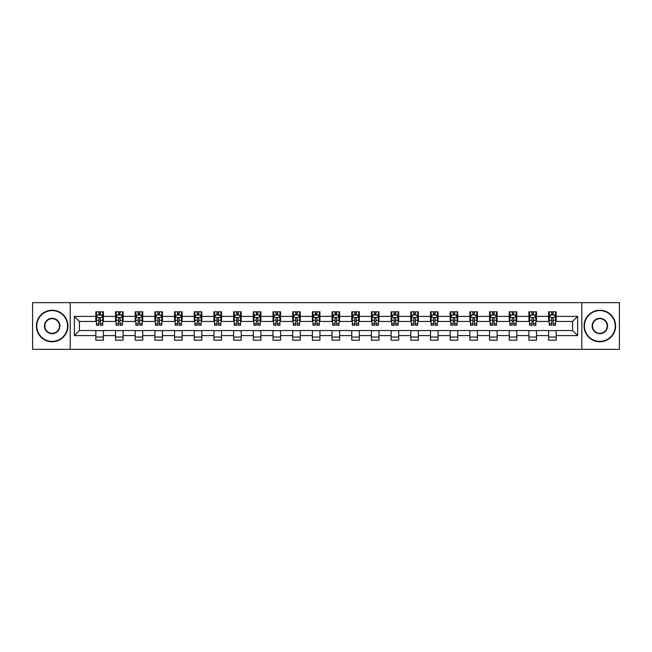 <?xml version="1.0" encoding="UTF-8"?>
<svg xmlns="http://www.w3.org/2000/svg" width="652" height="652" viewBox="0 0 652 652"><rect width="100%" height="100%" fill="white"/><g stroke="black" fill="none" stroke-linecap="round" stroke-linejoin="round"><path stroke-width="0.98" d="M581.796 349.35L619.4 349.35L619.4 302.65L581.796 302.65L581.796 349.35L70.204 349.35L70.204 302.65L32.6 302.65L32.6 349.35L70.204 349.35M581.796 302.65L70.204 302.65M556.18 316.407L556.18 311.803L548.609 311.803L548.609 316.407L536.49 316.407L536.49 311.803L528.919 311.803L528.919 316.407L516.808 316.407L516.808 311.803L509.236 311.803L509.236 316.407L497.117 316.407L497.117 311.803L489.546 311.803L489.546 316.407L477.435 316.407L477.435 311.803L469.864 311.803L469.864 316.407L457.745 316.407L457.745 311.803L450.173 311.803L450.173 316.407L438.062 316.407L438.062 311.803L430.491 311.803L430.491 316.407L418.372 316.407L418.372 311.803L410.801 311.803L410.801 316.407L398.69 316.407L398.69 311.803L391.118 311.803L391.118 316.407L378.999 316.407L378.999 311.803L371.428 311.803L371.428 316.407L359.317 316.407L359.317 311.803L351.746 311.803L351.746 316.407L339.627 316.407L339.627 311.803L332.055 311.803L332.055 316.407L319.945 316.407L319.945 311.803L312.373 311.803L312.373 316.407L300.254 316.407L300.254 311.803L292.683 311.803L292.683 316.407L280.572 316.407L280.572 311.803L273.001 311.803L273.001 316.407L260.882 316.407L260.882 311.803L253.31 311.803L253.31 316.407L241.199 316.407L241.199 311.803L233.628 311.803L233.628 316.407L221.509 316.407L221.509 311.803L213.938 311.803L213.938 316.407L201.827 316.407L201.827 311.803L194.255 311.803L194.255 316.407L182.136 316.407L182.136 311.803L174.565 311.803L174.565 316.407L162.454 316.407L162.454 311.803L154.883 311.803L154.883 316.407L142.764 316.407L142.764 311.803L135.192 311.803L135.192 316.407L123.081 316.407L123.081 311.803L115.51 311.803L115.51 316.407L103.391 316.407L103.391 311.803L95.82 311.803L95.82 316.407L74.369 316.407L74.369 335.593L79.422 330.54L95.82 330.54L95.82 340.197L103.391 340.197L103.391 330.54L115.51 330.54L115.51 340.197L123.081 340.197L123.081 330.54L135.192 330.54L135.192 340.197L142.764 340.197L142.764 330.54L154.883 330.54L154.883 340.197L162.454 340.197L162.454 330.54L174.565 330.54L174.565 340.197L182.136 340.197L182.136 330.54L194.255 330.54L194.255 340.197L201.827 340.197L201.827 330.54L213.938 330.54L213.938 340.197L221.509 340.197L221.509 330.54L233.628 330.54L233.628 340.197L241.199 340.197L241.199 330.54L253.31 330.54L253.31 340.197L260.882 340.197L260.882 330.54L273.001 330.54L273.001 340.197L280.572 340.197L280.572 330.54L292.683 330.54L292.683 340.197L300.254 340.197L300.254 330.54L312.373 330.54L312.373 340.197L319.945 340.197L319.945 330.54L332.055 330.54L332.055 340.197L339.627 340.197L339.627 330.54L351.746 330.54L351.746 340.197L359.317 340.197L359.317 330.54L371.428 330.54L371.428 340.197L378.999 340.197L378.999 330.54L391.118 330.54L391.118 340.197L398.69 340.197L398.69 330.54L410.801 330.54L410.801 340.197L418.372 340.197L418.372 330.54L430.491 330.54L430.491 340.197L438.062 340.197L438.062 330.54L450.173 330.54L450.173 340.197L457.745 340.197L457.745 330.54L469.864 330.54L469.864 340.197L477.435 340.197L477.435 330.54L489.546 330.54L489.546 340.197L497.117 340.197L497.117 330.54L509.236 330.54L509.236 340.197L516.808 340.197L516.808 330.54L528.919 330.54L528.919 340.197L536.49 340.197L536.49 330.54L548.609 330.54L548.609 340.197L556.18 340.197L556.18 330.54L572.578 330.54L572.578 321.46L556.18 321.46L556.18 316.407L577.631 316.407L577.631 335.593L556.18 335.593M548.609 335.593L536.49 335.593M528.919 335.593L516.808 335.593M509.236 335.593L497.117 335.593M489.546 335.593L477.435 335.593M469.864 335.593L457.745 335.593M450.173 335.593L438.062 335.593M430.491 335.593L418.372 335.593M410.801 335.593L398.69 335.593M391.118 335.593L378.999 335.593M371.428 335.593L359.317 335.593M351.746 335.593L339.627 335.593M332.055 335.593L319.945 335.593M312.373 335.593L300.254 335.593M292.683 335.593L280.572 335.593M273.001 335.593L260.882 335.593M253.31 335.593L241.199 335.593M233.628 335.593L221.509 335.593M213.938 335.593L201.827 335.593M194.255 335.593L182.136 335.593M174.565 335.593L162.454 335.593M154.883 335.593L142.764 335.593M135.192 335.593L123.081 335.593M115.51 335.593L103.391 335.593M95.82 335.593L74.369 335.593M548.609 316.407L548.609 321.46L536.49 321.46L536.49 316.407M528.919 316.407L528.919 321.46L516.808 321.46L516.808 316.407M509.236 316.407L509.236 321.46L497.117 321.46L497.117 316.407M489.546 316.407L489.546 321.46L477.435 321.46L477.435 316.407M469.864 316.407L469.864 321.46L457.745 321.46L457.745 316.407M450.173 316.407L450.173 321.46L438.062 321.46L438.062 316.407M430.491 316.407L430.491 321.46L418.372 321.46L418.372 316.407M410.801 316.407L410.801 321.46L398.69 321.46L398.69 316.407M391.118 316.407L391.118 321.46L378.999 321.46L378.999 316.407M371.428 316.407L371.428 321.46L359.317 321.46L359.317 316.407M351.746 316.407L351.746 321.46L339.627 321.46L339.627 316.407M332.055 316.407L332.055 321.46L319.945 321.46L319.945 316.407M312.373 316.407L312.373 321.46L300.254 321.46L300.254 316.407M292.683 316.407L292.683 321.46L280.572 321.46L280.572 316.407M273.001 316.407L273.001 321.46L260.882 321.46L260.882 316.407M253.31 316.407L253.31 321.46L241.199 321.46L241.199 316.407M233.628 316.407L233.628 321.46L221.509 321.46L221.509 316.407M213.938 316.407L213.938 321.46L201.827 321.46L201.827 316.407M194.255 316.407L194.255 321.46L182.136 321.46L182.136 316.407M174.565 316.407L174.565 321.46L162.454 321.46L162.454 316.407M154.883 316.407L154.883 321.46L142.764 321.46L142.764 316.407M135.192 316.407L135.192 321.46L123.081 321.46L123.081 316.407M115.51 316.407L115.51 321.46L103.391 321.46L103.391 316.407M95.82 316.407L95.82 321.46L79.422 321.46L74.369 316.407M79.422 321.46L79.422 330.54M577.631 335.593L572.578 330.54M572.578 321.46L577.631 316.407M95.82 314.957L96.455 314.957M98.851 314.957L100.367 314.957M102.763 314.957L103.391 314.957M95.82 321.33L96.455 321.33M98.851 321.33L100.367 321.33M102.763 321.33L103.391 321.33M95.82 330.67L103.391 330.67M95.82 337.043L103.391 337.043M115.51 330.67L123.081 330.67M115.51 337.043L123.081 337.043M115.51 314.957L116.137 314.957M118.542 314.957L120.049 314.957M122.454 314.957L123.081 314.957M115.51 321.33L116.137 321.33M118.542 321.33L120.049 321.33M122.454 321.33L123.081 321.33M135.192 330.67L142.764 330.67M135.192 337.043L142.764 337.043M135.192 314.957L135.828 314.957M138.224 314.957L139.74 314.957M142.136 314.957L142.764 314.957M135.192 321.33L135.828 321.33M138.224 321.33L139.74 321.33M142.136 321.33L142.764 321.33M154.883 330.67L162.454 330.67M154.883 337.043L162.454 337.043M154.883 314.957L155.51 314.957M157.906 314.957L159.422 314.957M161.818 314.957L162.454 314.957M154.883 321.33L155.51 321.33M157.906 321.33L159.422 321.33M161.818 321.33L162.454 321.33M174.565 330.67L182.136 330.67M174.565 337.043L182.136 337.043M174.565 314.957L175.201 314.957M177.597 314.957L179.113 314.957M181.509 314.957L182.136 314.957M174.565 321.33L175.201 321.33M177.597 321.33L179.113 321.33M181.509 321.33L182.136 321.33M194.255 330.67L201.827 330.67M194.255 337.043L201.827 337.043M194.255 314.957L194.883 314.957M197.279 314.957L198.795 314.957M201.191 314.957L201.827 314.957M194.255 321.33L194.883 321.33M197.279 321.33L198.795 321.33M201.191 321.33L201.827 321.33M213.938 330.67L221.509 330.67M213.938 337.043L221.509 337.043M213.938 314.957L214.573 314.957M216.969 314.957L218.485 314.957M220.881 314.957L221.509 314.957M213.938 321.33L214.573 321.33M216.969 321.33L218.485 321.33M220.881 321.33L221.509 321.33M233.628 330.67L241.199 330.67M233.628 337.043L241.199 337.043M233.628 314.957L234.255 314.957M236.652 314.957L238.167 314.957M240.564 314.957L241.199 314.957M233.628 321.33L234.255 321.33M236.652 321.33L238.167 321.33M240.564 321.33L241.199 321.33M253.31 330.67L260.882 330.67M253.31 337.043L260.882 337.043M253.31 314.957L253.946 314.957M256.342 314.957L257.858 314.957M260.254 314.957L260.882 314.957M253.31 321.33L253.946 321.33M256.342 321.33L257.858 321.33M260.254 321.33L260.882 321.33M273.001 330.67L280.572 330.67M273.001 337.043L280.572 337.043M273.001 314.957L273.628 314.957M276.024 314.957L277.54 314.957M279.936 314.957L280.572 314.957M273.001 321.33L273.628 321.33M276.024 321.33L277.54 321.33M279.936 321.33L280.572 321.33M292.683 330.67L300.254 330.67M292.683 337.043L300.254 337.043M292.683 314.957L293.318 314.957M295.715 314.957L297.23 314.957M299.627 314.957L300.254 314.957M292.683 321.33L293.318 321.33M295.715 321.33L297.23 321.33M299.627 321.33L300.254 321.33M312.373 330.67L319.945 330.67M312.373 337.043L319.945 337.043M312.373 314.957L313.001 314.957M315.397 314.957L316.913 314.957M319.309 314.957L319.945 314.957M312.373 321.33L313.001 321.33M315.397 321.33L316.913 321.33M319.309 321.33L319.945 321.33M332.055 330.67L339.627 330.67M332.055 337.043L339.627 337.043M332.055 314.957L332.691 314.957M335.087 314.957L336.603 314.957M338.999 314.957L339.627 314.957M332.055 321.33L332.691 321.33M335.087 321.33L336.603 321.33M338.999 321.33L339.627 321.33M351.746 330.67L359.317 330.67M351.746 337.043L359.317 337.043M351.746 314.957L352.373 314.957M354.769 314.957L356.285 314.957M358.681 314.957L359.317 314.957M351.746 321.33L352.373 321.33M354.769 321.33L356.285 321.33M358.681 321.33L359.317 321.33M371.428 330.67L378.999 330.67M371.428 337.043L378.999 337.043M371.428 314.957L372.064 314.957M374.46 314.957L375.976 314.957M378.372 314.957L378.999 314.957M371.428 321.33L372.064 321.33M374.46 321.33L375.976 321.33M378.372 321.33L378.999 321.33M391.118 330.67L398.69 330.67M391.118 337.043L398.69 337.043M391.118 314.957L391.746 314.957M394.142 314.957L395.658 314.957M398.054 314.957L398.69 314.957M391.118 321.33L391.746 321.33M394.142 321.33L395.658 321.33M398.054 321.33L398.69 321.33M410.801 330.67L418.372 330.67M410.801 337.043L418.372 337.043M410.801 314.957L411.436 314.957M413.833 314.957L415.348 314.957M417.745 314.957L418.372 314.957M410.801 321.33L411.436 321.33M413.833 321.33L415.348 321.33M417.745 321.33L418.372 321.33M430.491 330.67L438.062 330.67M430.491 337.043L438.062 337.043M430.491 314.957L431.119 314.957M433.515 314.957L435.031 314.957M437.427 314.957L438.062 314.957M430.491 321.33L431.119 321.33M433.515 321.33L435.031 321.33M437.427 321.33L438.062 321.33M450.173 330.67L457.745 330.67M450.173 337.043L457.745 337.043M450.173 314.957L450.809 314.957M453.205 314.957L454.721 314.957M457.117 314.957L457.745 314.957M450.173 321.33L450.809 321.33M453.205 321.33L454.721 321.33M457.117 321.33L457.745 321.33M469.864 330.67L477.435 330.67M469.864 337.043L477.435 337.043M469.864 314.957L470.491 314.957M472.887 314.957L474.403 314.957M476.799 314.957L477.435 314.957M469.864 321.33L470.491 321.33M472.887 321.33L474.403 321.33M476.799 321.33L477.435 321.33M489.546 330.67L497.117 330.67M489.546 337.043L497.117 337.043M489.546 314.957L490.182 314.957M492.578 314.957L494.094 314.957M496.49 314.957L497.117 314.957M489.546 321.33L490.182 321.33M492.578 321.33L494.094 321.33M496.49 321.33L497.117 321.33M509.236 330.67L516.808 330.67M509.236 337.043L516.808 337.043M509.236 314.957L509.864 314.957M512.26 314.957L513.776 314.957M516.172 314.957L516.808 314.957M509.236 321.33L509.864 321.33M512.26 321.33L513.776 321.33M516.172 321.33L516.808 321.33M528.919 330.67L536.49 330.67M528.919 337.043L536.49 337.043M528.919 314.957L529.546 314.957M531.951 314.957L533.458 314.957M535.862 314.957L536.49 314.957M528.919 321.33L529.546 321.33M531.951 321.33L533.458 321.33M535.862 321.33L536.49 321.33M548.609 330.67L556.18 330.67M548.609 337.043L556.18 337.043M548.609 314.957L549.237 314.957M551.633 314.957L553.149 314.957M555.545 314.957L556.18 314.957M548.609 321.33L549.237 321.33M551.633 321.33L553.149 321.33M555.545 321.33L556.18 321.33M100.367 313.441L98.851 313.441M102.763 323.661L100.367 323.661L100.367 325.242L102.763 325.242L102.763 317.548L101.5 315.022L97.718 315.022L96.455 317.548L96.455 325.242L98.851 325.242L98.851 323.661L96.455 323.661M96.455 317.548L96.455 311.803M102.763 317.548L102.763 311.803M98.851 315.022L98.851 311.803M100.367 311.803L100.367 315.022M100.367 323.661L100.367 318.494C99.862 317.516 99.357 317.516 98.851 318.494L98.851 323.661M52.16 310.605A15.395 15.395 0 0 0 36.765 326A15.395 15.395 0 0 0 52.16 341.395A15.395 15.395 0 0 0 67.555 326A15.395 15.395 0 0 0 52.16 310.605M52.16 341.77A15.77 15.77 0 0 1 36.39 326A15.77 15.77 0 0 1 52.16 310.23A15.77 15.77 0 0 1 67.93 326A15.77 15.77 0 0 1 52.16 341.77M52.16 318.298A7.702 7.702 0 0 1 59.862 326A7.702 7.702 0 0 1 52.16 333.702A7.702 7.702 0 0 1 44.458 326A7.702 7.702 0 0 1 52.16 318.298M52.16 333.319A7.319 7.319 0 0 0 59.479 326A7.319 7.319 0 0 0 52.16 318.681A7.319 7.319 0 0 0 44.841 326A7.319 7.319 0 0 0 52.16 333.319M599.84 310.605A15.395 15.395 0 0 0 584.445 326A15.395 15.395 0 0 0 599.84 341.395A15.395 15.395 0 0 0 615.235 326A15.395 15.395 0 0 0 599.84 310.605M599.84 341.77A15.77 15.77 0 0 1 584.07 326A15.77 15.77 0 0 1 599.84 310.23A15.77 15.77 0 0 1 615.61 326A15.77 15.77 0 0 1 599.84 341.77M599.84 318.298A7.702 7.702 0 0 1 607.542 326A7.702 7.702 0 0 1 599.84 333.702A7.702 7.702 0 0 1 592.138 326A7.702 7.702 0 0 1 599.84 318.298M599.84 333.319A7.319 7.319 0 0 0 607.159 326A7.319 7.319 0 0 0 599.84 318.681A7.319 7.319 0 0 0 592.521 326A7.319 7.319 0 0 0 599.84 333.319M120.049 313.441L118.542 313.441M122.454 323.661L120.049 323.661L120.049 325.242L122.454 325.242L122.454 317.548L121.19 315.022L117.401 315.022L116.137 317.548L116.137 325.242L118.542 325.242L118.542 323.661L116.137 323.661M116.137 317.548L116.137 311.803M122.454 317.548L122.454 311.803M118.542 315.022L118.542 311.803M120.049 311.803L120.049 315.022M120.049 323.661L120.049 318.494C119.544 317.516 119.047 317.516 118.542 318.494L118.542 323.661M139.74 313.441L138.224 313.441M142.136 323.661L139.74 323.661L139.74 325.242L142.136 325.242L142.136 317.548L140.873 315.022L137.091 315.022L135.828 317.548L135.828 325.242L138.224 325.242L138.224 323.661L135.828 323.661M135.828 317.548L135.828 311.803M142.136 317.548L142.136 311.803M138.224 315.022L138.224 311.803M139.74 311.803L139.74 315.022M139.74 323.661L139.74 318.494C139.235 317.516 138.729 317.516 138.224 318.494L138.224 323.661M159.422 313.441L157.906 313.441M161.818 323.661L159.422 323.661L159.422 325.242L161.818 325.242L161.818 317.548L160.563 315.022L156.773 315.022L155.51 317.548L155.51 325.242L157.906 325.242L157.906 323.661L155.51 323.661M155.51 317.548L155.51 311.803M161.818 317.548L161.818 311.803M157.906 315.022L157.906 311.803M159.422 311.803L159.422 315.022M159.422 323.661L159.422 318.494C158.917 317.516 158.42 317.516 157.906 318.494L157.906 323.661M179.113 313.441L177.597 313.441M181.509 323.661L179.113 323.661L179.113 325.242L181.509 325.242L181.509 317.548L180.245 315.022L176.464 315.022L175.201 317.548L175.201 325.242L177.597 325.242L177.597 323.661L175.201 323.661M175.201 317.548L175.201 311.803M181.509 317.548L181.509 311.803M177.597 315.022L177.597 311.803M179.113 311.803L179.113 315.022M179.113 323.661L179.113 318.494C178.607 317.516 178.102 317.516 177.597 318.494L177.597 323.661M198.795 313.441L197.279 313.441M201.191 323.661L198.795 323.661L198.795 325.242L201.191 325.242L201.191 317.548L199.936 315.022L196.146 315.022L194.883 317.548L194.883 325.242L197.279 325.242L197.279 323.661L194.883 323.661M194.883 317.548L194.883 311.803M201.191 317.548L201.191 311.803M197.279 315.022L197.279 311.803M198.795 311.803L198.795 315.022M198.795 323.661L198.795 318.494C198.29 317.516 197.784 317.516 197.279 318.494L197.279 323.661M218.485 313.441L216.969 313.441M220.881 323.661L218.485 323.661L218.485 325.242L220.881 325.242L220.881 317.548L219.618 315.022L215.836 315.022L214.573 317.548L214.573 325.242L216.969 325.242L216.969 323.661L214.573 323.661M214.573 317.548L214.573 311.803M220.881 317.548L220.881 311.803M216.969 315.022L216.969 311.803M218.485 311.803L218.485 315.022M218.485 323.661L218.485 318.494C217.98 317.516 217.475 317.516 216.969 318.494L216.969 323.661M238.167 313.441L236.652 313.441M240.564 323.661L238.167 323.661L238.167 325.242L240.564 325.242L240.564 317.548L239.308 315.022L235.519 315.022L234.255 317.548L234.255 325.242L236.652 325.242L236.652 323.661L234.255 323.661M234.255 317.548L234.255 311.803M240.564 317.548L240.564 311.803M236.652 315.022L236.652 311.803M238.167 311.803L238.167 315.022M238.167 323.661L238.167 318.494C237.662 317.516 237.157 317.516 236.652 318.494L236.652 323.661M257.858 313.441L256.342 313.441M260.254 323.661L257.858 323.661L257.858 325.242L260.254 325.242L260.254 317.548L258.991 315.022L255.209 315.022L253.946 317.548L253.946 325.242L256.342 325.242L256.342 323.661L253.946 323.661M253.946 317.548L253.946 311.803M260.254 317.548L260.254 311.803M256.342 315.022L256.342 311.803M257.858 311.803L257.858 315.022M257.858 323.661L257.858 318.494C257.353 317.516 256.847 317.516 256.342 318.494L256.342 323.661M277.54 313.441L276.024 313.441M279.936 323.661L277.54 323.661L277.54 325.242L279.936 325.242L279.936 317.548L278.681 315.022L274.891 315.022L273.628 317.548L273.628 325.242L276.024 325.242L276.024 323.661L273.628 323.661M273.628 317.548L273.628 311.803M279.936 317.548L279.936 311.803M276.024 315.022L276.024 311.803M277.54 311.803L277.54 315.022M277.54 323.661L277.54 318.494C277.035 317.516 276.529 317.516 276.024 318.494L276.024 323.661M297.23 313.441L295.715 313.441M299.627 323.661L297.23 323.661L297.23 325.242L299.627 325.242L299.627 317.548L298.363 315.022L294.582 315.022L293.318 317.548L293.318 325.242L295.715 325.242L295.715 323.661L293.318 323.661M293.318 317.548L293.318 311.803M299.627 317.548L299.627 311.803M295.715 315.022L295.715 311.803M297.23 311.803L297.23 315.022M297.23 323.661L297.23 318.494C296.725 317.516 296.22 317.516 295.715 318.494L295.715 323.661M316.913 313.441L315.397 313.441M319.309 323.661L316.913 323.661L316.913 325.242L319.309 325.242L319.309 317.548L318.054 315.022L314.264 315.022L313.001 317.548L313.001 325.242L315.397 325.242L315.397 323.661L313.001 323.661M313.001 317.548L313.001 311.803M319.309 317.548L319.309 311.803M315.397 315.022L315.397 311.803M316.913 311.803L316.913 315.022M316.913 323.661L316.913 318.494C316.407 317.516 315.902 317.516 315.397 318.494L315.397 323.661M336.603 313.441L335.087 313.441M338.999 323.661L336.603 323.661L336.603 325.242L338.999 325.242L338.999 317.548L337.736 315.022L333.946 315.022L332.691 317.548L332.691 325.242L335.087 325.242L335.087 323.661L332.691 323.661M332.691 317.548L332.691 311.803M338.999 317.548L338.999 311.803M335.087 315.022L335.087 311.803M336.603 311.803L336.603 315.022M336.603 323.661L336.603 318.494C336.098 317.516 335.593 317.516 335.087 318.494L335.087 323.661M356.285 313.441L354.769 313.441M358.681 323.661L356.285 323.661L356.285 325.242L358.681 325.242L358.681 317.548L357.418 315.022L353.637 315.022L352.373 317.548L352.373 325.242L354.769 325.242L354.769 323.661L352.373 323.661M352.373 317.548L352.373 311.803M358.681 317.548L358.681 311.803M354.769 315.022L354.769 311.803M356.285 311.803L356.285 315.022M356.285 323.661L356.285 318.494C355.78 317.516 355.275 317.516 354.769 318.494L354.769 323.661M375.976 313.441L374.46 313.441M378.372 323.661L375.976 323.661L375.976 325.242L378.372 325.242L378.372 317.548L377.109 315.022L373.319 315.022L372.064 317.548L372.064 325.242L374.46 325.242L374.46 323.661L372.064 323.661M372.064 317.548L372.064 311.803M378.372 317.548L378.372 311.803M374.46 315.022L374.46 311.803M375.976 311.803L375.976 315.022M375.976 323.661L375.976 318.494C375.47 317.516 374.965 317.516 374.46 318.494L374.46 323.661M395.658 313.441L394.142 313.441M398.054 323.661L395.658 323.661L395.658 325.242L398.054 325.242L398.054 317.548L396.791 315.022L393.009 315.022L391.746 317.548L391.746 325.242L394.142 325.242L394.142 323.661L391.746 323.661M391.746 317.548L391.746 311.803M398.054 317.548L398.054 311.803M394.142 315.022L394.142 311.803M395.658 311.803L395.658 315.022M395.658 323.661L395.658 318.494C395.153 317.516 394.647 317.516 394.142 318.494L394.142 323.661M415.348 313.441L413.833 313.441M417.745 323.661L415.348 323.661L415.348 325.242L417.745 325.242L417.745 317.548L416.481 315.022L412.692 315.022L411.436 317.548L411.436 325.242L413.833 325.242L413.833 323.661L411.436 323.661M411.436 317.548L411.436 311.803M417.745 317.548L417.745 311.803M413.833 315.022L413.833 311.803M415.348 311.803L415.348 315.022M415.348 323.661L415.348 318.494C414.843 317.516 414.338 317.516 413.833 318.494L413.833 323.661M435.031 313.441L433.515 313.441M437.427 323.661L435.031 323.661L435.031 325.242L437.427 325.242L437.427 317.548L436.164 315.022L432.382 315.022L431.119 317.548L431.119 325.242L433.515 325.242L433.515 323.661L431.119 323.661M431.119 317.548L431.119 311.803M437.427 317.548L437.427 311.803M433.515 315.022L433.515 311.803M435.031 311.803L435.031 315.022M435.031 323.661L435.031 318.494C434.525 317.516 434.02 317.516 433.515 318.494L433.515 323.661M454.721 313.441L453.205 313.441M457.117 323.661L454.721 323.661L454.721 325.242L457.117 325.242L457.117 317.548L455.854 315.022L452.064 315.022L450.809 317.548L450.809 325.242L453.205 325.242L453.205 323.661L450.809 323.661M450.809 317.548L450.809 311.803M457.117 317.548L457.117 311.803M453.205 315.022L453.205 311.803M454.721 311.803L454.721 315.022M454.721 323.661L454.721 318.494C454.216 317.516 453.711 317.516 453.205 318.494L453.205 323.661M474.403 313.441L472.887 313.441M476.799 323.661L474.403 323.661L474.403 325.242L476.799 325.242L476.799 317.548L475.536 315.022L471.755 315.022L470.491 317.548L470.491 325.242L472.887 325.242L472.887 323.661L470.491 323.661M470.491 317.548L470.491 311.803M476.799 317.548L476.799 311.803M472.887 315.022L472.887 311.803M474.403 311.803L474.403 315.022M474.403 323.661L474.403 318.494C473.898 317.516 473.393 317.516 472.887 318.494L472.887 323.661M494.094 313.441L492.578 313.441M496.49 323.661L494.094 323.661L494.094 325.242L496.49 325.242L496.49 317.548L495.227 315.022L491.437 315.022L490.182 317.548L490.182 325.242L492.578 325.242L492.578 323.661L490.182 323.661M490.182 317.548L490.182 311.803M496.49 317.548L496.49 311.803M492.578 315.022L492.578 311.803M494.094 311.803L494.094 315.022M494.094 323.661L494.094 318.494C493.588 317.516 493.083 317.516 492.578 318.494L492.578 323.661M513.776 313.441L512.26 313.441M516.172 323.661L513.776 323.661L513.776 325.242L516.172 325.242L516.172 317.548L514.909 315.022L511.127 315.022L509.864 317.548L509.864 325.242L512.26 325.242L512.26 323.661L509.864 323.661M509.864 317.548L509.864 311.803M516.172 317.548L516.172 311.803M512.26 315.022L512.26 311.803M513.776 311.803L513.776 315.022M513.776 323.661L513.776 318.494C513.271 317.516 512.765 317.516 512.26 318.494L512.26 323.661M533.458 313.441L531.951 313.441M535.862 323.661L533.458 323.661L533.458 325.242L535.862 325.242L535.862 317.548L534.599 315.022L530.809 315.022L529.546 317.548L529.546 325.242L531.951 325.242L531.951 323.661L529.546 323.661M529.546 317.548L529.546 311.803M535.862 317.548L535.862 311.803M531.951 315.022L531.951 311.803M533.458 311.803L533.458 315.022M533.458 323.661L533.458 318.494C532.961 317.516 532.456 317.516 531.951 318.494L531.951 323.661M553.149 313.441L551.633 313.441M555.545 323.661L553.149 323.661L553.149 325.242L555.545 325.242L555.545 317.548L554.281 315.022L550.5 315.022L549.237 317.548L549.237 325.242L551.633 325.242L551.633 323.661L549.237 323.661M549.237 317.548L549.237 311.803M555.545 317.548L555.545 311.803M551.633 315.022L551.633 311.803M553.149 311.803L553.149 315.022M553.149 323.661L553.149 318.494C552.643 317.516 552.138 317.516 551.633 318.494L551.633 323.661M102.731 317.483L96.488 317.483M96.455 315.169L97.637 315.169M101.573 315.169L102.763 315.169M98.851 320.279L96.455 320.279M102.763 320.279L100.367 320.279M100.367 314.248L98.851 314.248M122.421 317.483L116.17 317.483M116.137 315.169L117.327 315.169M121.264 315.169L122.454 315.169M118.542 320.279L116.137 320.279M122.454 320.279L120.049 320.279M120.049 314.248L118.542 314.248M142.103 317.483L135.86 317.483M135.828 315.169L137.01 315.169M140.946 315.169L142.136 315.169M138.224 320.279L135.828 320.279M142.136 320.279L139.74 320.279M139.74 314.248L138.224 314.248M161.794 317.483L155.543 317.483M155.51 315.169L156.7 315.169M160.636 315.169L161.818 315.169M157.906 320.279L155.51 320.279M161.818 320.279L159.422 320.279M159.422 314.248L157.906 314.248M181.476 317.483L175.233 317.483M175.201 315.169L176.382 315.169M180.319 315.169L181.509 315.169M177.597 320.279L175.201 320.279M181.509 320.279L179.113 320.279M179.113 314.248L177.597 314.248M201.166 317.483L194.915 317.483M194.883 315.169L196.073 315.169M200.009 315.169L201.191 315.169M197.279 320.279L194.883 320.279M201.191 320.279L198.795 320.279M198.795 314.248L197.279 314.248M220.849 317.483L214.606 317.483M214.573 315.169L215.755 315.169M219.691 315.169L220.881 315.169M216.969 320.279L214.573 320.279M220.881 320.279L218.485 320.279M218.485 314.248L216.969 314.248M240.539 317.483L234.288 317.483M234.255 315.169L235.445 315.169M239.382 315.169L240.564 315.169M236.652 320.279L234.255 320.279M240.564 320.279L238.167 320.279M238.167 314.248L236.652 314.248M260.221 317.483L253.978 317.483M253.946 315.169L255.128 315.169M259.064 315.169L260.254 315.169M256.342 320.279L253.946 320.279M260.254 320.279L257.858 320.279M257.858 314.248L256.342 314.248M279.912 317.483L273.661 317.483M273.628 315.169L274.818 315.169M278.754 315.169L279.936 315.169M276.024 320.279L273.628 320.279M279.936 320.279L277.54 320.279M277.54 314.248L276.024 314.248M299.594 317.483L293.351 317.483M293.318 315.169L294.5 315.169M298.437 315.169L299.627 315.169M295.715 320.279L293.318 320.279M299.627 320.279L297.23 320.279M297.23 314.248L295.715 314.248M319.276 317.483L313.033 317.483M313.001 315.169L314.191 315.169M318.127 315.169L319.309 315.169M315.397 320.279L313.001 320.279M319.309 320.279L316.913 320.279M316.913 314.248L315.397 314.248M338.967 317.483L332.724 317.483M332.691 315.169L333.873 315.169M337.809 315.169L338.999 315.169M335.087 320.279L332.691 320.279M338.999 320.279L336.603 320.279M336.603 314.248L335.087 314.248M358.649 317.483L352.406 317.483M352.373 315.169L353.563 315.169M357.5 315.169L358.681 315.169M354.769 320.279L352.373 320.279M358.681 320.279L356.285 320.279M356.285 314.248L354.769 314.248M378.339 317.483L372.088 317.483M372.064 315.169L373.246 315.169M377.182 315.169L378.372 315.169M374.46 320.279L372.064 320.279M378.372 320.279L375.976 320.279M375.976 314.248L374.46 314.248M398.022 317.483L391.779 317.483M391.746 315.169L392.936 315.169M396.872 315.169L398.054 315.169M394.142 320.279L391.746 320.279M398.054 320.279L395.658 320.279M395.658 314.248L394.142 314.248M417.712 317.483L411.461 317.483M411.436 315.169L412.618 315.169M416.555 315.169L417.745 315.169M413.833 320.279L411.436 320.279M417.745 320.279L415.348 320.279M415.348 314.248L413.833 314.248M437.394 317.483L431.151 317.483M431.119 315.169L432.309 315.169M436.245 315.169L437.427 315.169M433.515 320.279L431.119 320.279M437.427 320.279L435.031 320.279M435.031 314.248L433.515 314.248M457.085 317.483L450.834 317.483M450.809 315.169L451.991 315.169M455.927 315.169L457.117 315.169M453.205 320.279L450.809 320.279M457.117 320.279L454.721 320.279M454.721 314.248L453.205 314.248M476.767 317.483L470.524 317.483M470.491 315.169L471.681 315.169M475.618 315.169L476.799 315.169M472.887 320.279L470.491 320.279M476.799 320.279L474.403 320.279M474.403 314.248L472.887 314.248M496.457 317.483L490.206 317.483M490.182 315.169L491.363 315.169M495.3 315.169L496.49 315.169M492.578 320.279L490.182 320.279M496.49 320.279L494.094 320.279M494.094 314.248L492.578 314.248M516.139 317.483L509.897 317.483M509.864 315.169L511.054 315.169M514.99 315.169L516.172 315.169M512.26 320.279L509.864 320.279M516.172 320.279L513.776 320.279M513.776 314.248L512.26 314.248M535.83 317.483L529.579 317.483M529.546 315.169L530.736 315.169M534.673 315.169L535.862 315.169M531.951 320.279L529.546 320.279M535.862 320.279L533.458 320.279M533.458 314.248L531.951 314.248M555.512 317.483L549.269 317.483M549.237 315.169L550.427 315.169M554.363 315.169L555.545 315.169M551.633 320.279L549.237 320.279M555.545 320.279L553.149 320.279M553.149 314.248L551.633 314.248"/></g></svg>
